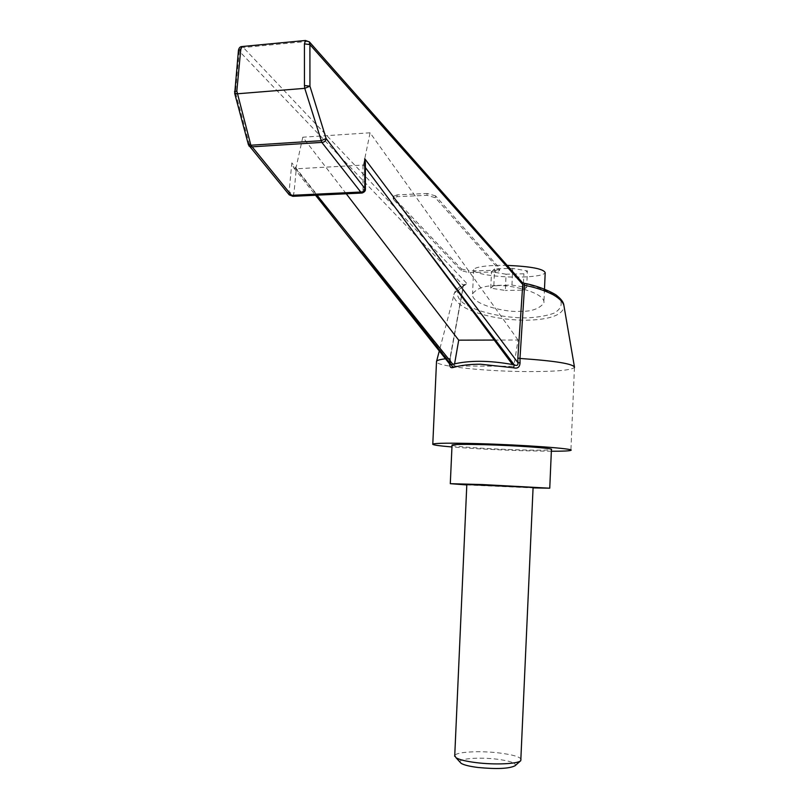 <?xml version="1.0" encoding="UTF-8"?>
<svg xmlns="http://www.w3.org/2000/svg" width="809" height="809" viewBox="0 0 809 809"><rect width="100%" height="100%" fill="white"/><g stroke="black" fill="none" stroke-linecap="round" stroke-linejoin="round"><path stroke-width="0.61" stroke-dasharray="4.04 3.03" d="M459.987 762.088C458.47 758.549 479.656 756.991 497.222 759.216C510.621 761.016 516.567 763.2 515.04 765.769M521.279 759.368C519.803 756.769 512.481 754.635 499.325 752.977C479.707 750.54 455.78 751.874 454.749 755.586M466.813 484.5L533.091 487.453M466.793 484.935L533.08 487.898M452.019 445.263C453.424 446.598 488.767 449.005 517.993 449.824C537.823 450.37 548.967 450.269 551.425 449.521M507.162 265.382L497.07 265.372C483.104 265.837 475.298 267.233 473.639 269.559C471.121 273.503 498.243 277.679 521.077 277.052C535.346 276.648 543.385 275.232 545.195 272.805M496.17 285.759C507.172 284.08 546.024 292.049 543.881 303.092C539.027 309.038 530.926 311.768 519.58 311.283C508.841 312.82 470.373 304.993 472.557 293.839C477.098 288.135 484.965 285.435 496.17 285.759M551.344 451.24L524.101 450.755C496.787 449.895 472.739 448.631 451.948 446.962M574.39 366.629L574.451 367.488C570.891 370.289 555.257 371.655 527.549 371.584C487.251 371.442 438.579 366.568 436.486 362.139M445.466 358.751L449.946 358.266L463.213 286.447L454.476 292.979L439.287 350.975M248.383 144.609L249.121 143.527L235.419 92.226L239.312 51.22L463.527 285.597L466.459 283.049L465.842 284.707L464.144 284.586L463.527 285.597L450.31 357.861L463.213 286.447L464.144 284.586C461.029 285.415 458.005 287.761 455.052 291.634L454.476 293.01C451.139 298.915 461.251 307.582 475.247 312.183C490.557 317.431 507.556 320.111 526.255 320.233C549.766 319.676 562.386 315.166 564.106 306.702L563.822 304.851M461.181 270.55L461.393 268.922L393.831 197.8L393.578 199.611L393.134 198.175L396.966 196.678L426.909 195.303L435.363 197.73L499.224 269.67L499.507 270.6L495.644 271.925L468.553 272.532L461.181 270.55L393.578 199.611M461.393 268.922L468.765 270.904L468.553 272.532M495.644 271.925L495.846 270.287L468.765 270.904M495.846 270.287L499.699 268.952L499.416 268.022L499.224 269.67M435.363 197.73L435.606 195.899L499.416 268.022M435.606 195.899L427.162 193.472L426.909 195.303M396.966 196.678L397.219 194.868L427.162 193.472M397.219 194.868L393.386 196.365L393.831 197.8M524.465 283.332L524.03 283.595C542.869 287.862 556.511 294.537 560.87 301.514C562.002 305.994 559.707 309.887 553.983 313.184C546.581 315.874 537.146 317.452 525.678 317.917C501.853 317.856 475.53 311.566 463.001 302.849C454.921 296.134 455.811 289.42 465.842 284.707M450.31 357.861L450.239 362.513L449.602 362.523L449.531 363.878M449.602 362.523L449.946 358.266L450.593 358.114L450.32 364.869M292.858 196.314L294.001 192.906L296.296 168.798L293.778 167.857L291.837 162.892L289.056 192.087L249.121 143.527L249.061 146.136M365.355 162.761L362.958 165.066L296.296 168.798M362.958 165.066L363.019 189.559C362.978 191.723 362.654 192.886 362.038 193.038M234.519 91.559L235.419 92.226L234.64 93.237M466.459 283.049L243.327 47.509C241.082 47.62 239.747 48.864 239.312 51.22L238.433 50.492M289.025 194.585L289.056 192.087L294.001 192.906M305.549 40.48L306.874 41.461L243.327 47.509L241.921 46.548M295.791 168.798L316.976 195.171M450.219 364.728L449.935 362.422L291.837 162.892M524.03 283.595L520.349 281.997L306.874 41.461L309.584 42.108M365.415 188.831L363.019 189.559M365.365 167.554L363.463 165.016M452.838 364.262L454.213 365.981L513.826 366.285L512.522 364.535M494.238 340.063L518.033 340.002L513.826 366.285M518.033 340.002L370.077 132.797L363.474 165.026M454.587 363.828L454.213 365.981M370.077 132.797L302.799 137.206L346.262 193.786M302.799 137.206L295.801 168.808M506.08 274.211L491.488 271.773L494.592 268.851L512.704 268.396L527.397 270.914L523.878 273.796L506.08 274.211L505.362 290.461L490.76 288.146L493.854 285.435L511.966 285.071L526.669 287.458L523.16 290.128L505.362 290.461M523.16 290.128L523.878 273.796M526.669 287.458L527.397 270.914M511.966 285.071L512.704 268.396M493.854 285.435L494.592 268.851M490.76 288.146L491.488 271.773M520.349 281.997L522.432 282.634M544.487 289.147L543.881 303.092M574.451 367.488L570.901 450.33M293.778 167.857L315.54 195.242M473.639 269.559L472.557 293.839M393.386 196.365L393.134 198.175M499.699 268.952L499.507 270.6"/><path stroke-width="1.21" d="M454.749 755.586L456.013 757.73C459.29 759.702 465.974 761.34 476.086 762.624C494.805 765.011 517.871 763.949 520.784 760.662L515.04 765.769C509.154 768.722 496.756 769.288 477.846 767.458C469.453 766.376 463.87 765.001 461.12 763.322L459.987 762.088M520.784 760.662L533.091 487.453L466.813 484.5M533.08 487.898L549.746 488.201L482.386 484.561L450.3 483.681L466.793 484.935M549.756 488.13L551.425 449.521C554.913 448.338 516.597 445.537 484.146 444.677C464.902 444.181 454.193 444.293 452.039 445.001L452.019 445.263M544.487 289.147L545.195 272.805C544.002 268.942 531.321 266.464 507.162 265.382M305.549 40.48L304.427 43.878L309.908 44.576L309.938 86.169L304.447 85.532L304.76 88.343L309.938 86.169L326.108 138.541L364.808 188.386L364.738 158.675L517.932 362.695C518.195 365.334 516.981 366.062 514.302 364.889L412.206 230.272L512.522 364.535L514.302 364.889L513.513 367.792L480.576 364.222C470.12 364.181 461.029 365.263 453.303 367.468C450.937 368.287 449.683 367.094 449.531 363.878M451.948 446.962C438.245 445.799 431.854 444.829 432.795 444.06C435.717 443.079 450.471 442.928 477.047 443.605C522.381 444.788 575.806 448.712 570.901 450.33C569.627 450.957 563.104 451.26 551.344 451.24M574.39 366.629L564.106 306.692C563.742 302.687 560.01 298.663 552.921 294.618C544.376 290.38 534.931 287.276 524.596 285.314L519.985 358.458C555.459 360.895 573.642 363.868 574.511 367.357M520.045 362.806L517.932 362.695L517.841 358.033L519.985 358.458L520.045 362.806C519.783 367.205 517.608 368.864 513.513 367.792M436.486 362.139L436.638 361.097C437.568 360.187 440.511 359.408 445.466 358.751M517.841 358.033L522.756 284.485L309.908 44.576L309.392 41.886L305.387 40.49L241.739 46.568L240.728 49.895L236.825 91.053L250.861 145.226L248.383 144.609M316.976 195.171L452.838 364.262L450.219 364.728M234.64 93.237L237.158 93.804L304.76 88.343L321.82 142.394L251.69 146.864L249.061 146.136M234.519 91.559L236.825 91.053M238.433 50.492L240.728 49.895M362.027 193.038L292.949 196.314L291.564 195.333L360.743 192.036L362.027 193.038C364.505 192.168 365.628 190.813 365.415 188.972L364.808 188.386C364.424 190.934 363.069 192.148 360.743 192.036L321.82 142.394C324.348 142.283 325.784 140.999 326.108 138.541L321.052 140.715L250.861 145.226L291.564 195.333L289.025 194.585M241.921 46.548L241.739 46.568C240.091 46.649 238.989 47.893 238.453 50.3L234.701 93.46L248.434 144.821L289.248 194.858L292.858 196.314M347.031 232.588L453.303 367.468M364.738 158.675L365.355 162.761L365.415 188.831M563.822 304.851C563.307 302.03 561.173 299.128 557.431 296.134C556.137 294.334 541.545 286.528 524.465 283.332L524.596 285.314L522.756 284.485L522.27 282.462L309.584 42.108M512.522 364.535C489.081 360.318 469.19 360.227 452.838 364.262M412.206 230.272L365.365 167.554M346.262 193.786L458.713 340.164L494.238 340.063M458.713 340.164L454.587 363.828M304.447 85.532L304.427 43.878M439.287 350.975L436.638 361.097M436.526 361.229L432.795 444.06M315.54 195.242L450.34 364.879M524.465 283.332L522.432 282.634M450.3 483.681L452.039 445.001M454.709 756.344L466.823 484.449M461.12 763.322L456.013 757.73"/></g></svg>
